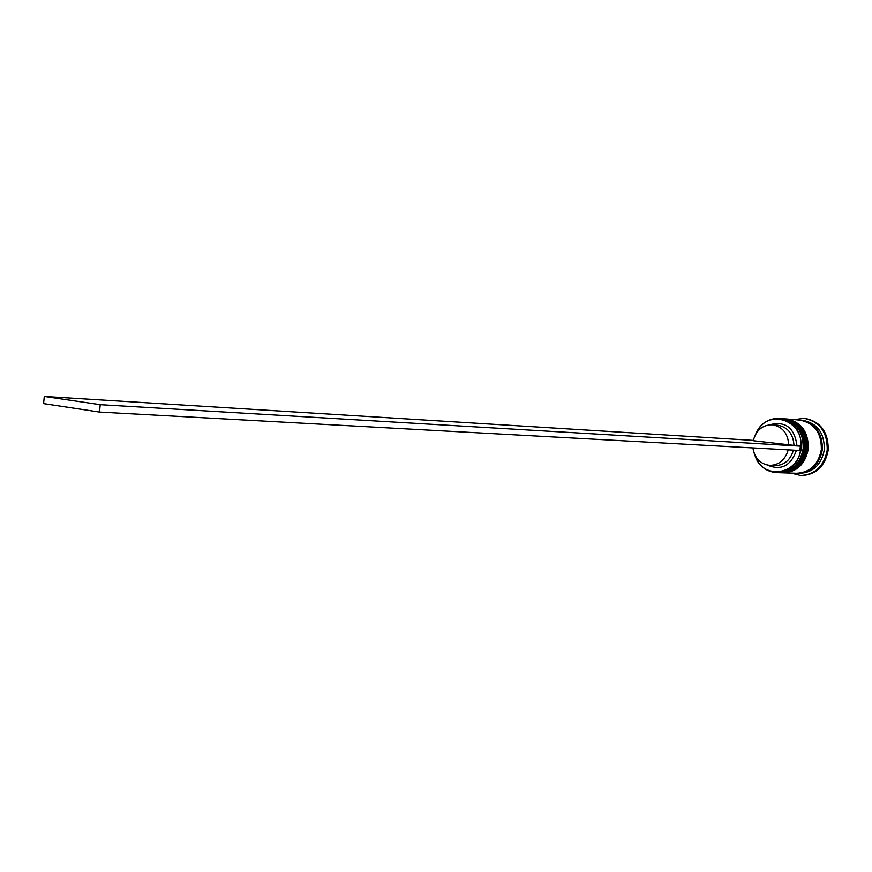 <?xml version="1.0" encoding="UTF-8"?>
<svg xmlns="http://www.w3.org/2000/svg" width="872" height="872" viewBox="0 0 872 872"><rect width="100%" height="100%" fill="white"/><g stroke="black" fill="none" stroke-linecap="round" stroke-linejoin="round"><path stroke-width="1.31" d="M754.847 454.846C761.638 480.374 798.763 475.72 800.725 448.382C804.998 419.639 766.423 407.431 756.089 433.515M755.348 434.823C760.34 423.629 768.406 418.157 779.535 418.386C794.305 421.383 801.564 431.4 801.324 448.448C798.392 463.686 790.076 471.741 776.363 472.602C765.289 471.534 757.91 465.158 754.258 453.462M776.363 472.602L778.249 472.668C791.939 471.807 800.256 463.762 803.177 448.546C803.417 431.542 796.169 421.536 781.421 418.549L779.535 418.386M780.331 472.733L781.377 472.766C795.046 471.905 803.33 463.893 806.251 448.731C806.491 431.771 799.253 421.797 784.528 418.811L783.492 418.724C798.229 421.71 805.477 431.695 805.227 448.666C802.305 463.85 794.011 471.872 780.331 472.733L780.026 472.722M800.322 420.151L802.829 420.358C817.391 423.302 824.552 433.101 824.313 449.756C821.446 464.645 813.238 472.515 799.722 473.354L797.215 473.267M794.196 419.628L804.071 418.342C819.767 421.536 827.484 432.098 827.223 450.05C824.127 466.095 815.298 474.586 800.725 475.513L791.068 473.082M786.293 418.963L786.599 418.985C801.303 421.961 808.54 431.913 808.289 448.84C805.379 463.98 797.095 471.981 783.448 472.831L783.132 472.82M786.599 418.985L799.82 420.108C814.415 423.051 821.588 432.883 821.348 449.581C818.47 464.525 810.252 472.417 796.714 473.267L783.448 472.831M800.823 420.195C815.407 423.138 822.579 432.959 822.34 449.647C819.462 464.569 811.254 472.45 797.717 473.3M804.071 418.342L805.074 418.429C820.748 421.612 828.465 432.174 828.204 450.105C825.108 466.139 816.279 474.619 801.728 475.545L800.725 475.513M769.704 424.795C785.432 420.762 794.523 427.727 796.975 445.712L753.234 440.72C756.155 430.212 762.499 424.904 772.254 424.795C782.478 426.615 787.983 433.384 788.768 445.102M753.299 440.404L44.287 396.455L43.6 403.627L99.506 412.075L799.897 450.497L800.376 446.137L796.975 445.712M796.441 450.301C790.85 465.942 781.149 470.869 767.349 465.092M772.254 424.795L777.53 425.209C787.71 427.018 793.204 433.755 793.989 445.407M793.422 450.137C790.479 460.089 784.386 465.245 775.164 465.604L769.878 465.397C760.417 464.209 754.76 458.389 752.896 447.914M788.201 449.854C785.247 459.86 779.143 465.038 769.878 465.397M44.287 396.455L100.215 404.684L800.376 446.137M99.506 412.075L100.215 404.684M782.042 418.604L782.664 418.647C797.411 421.645 804.649 431.629 804.409 448.622C801.488 463.817 793.182 471.85 779.503 472.711L779.71 472.711C793.389 471.85 801.695 463.828 804.616 448.633C804.856 431.64 797.608 421.656 782.871 418.669L782.773 418.658M779.601 472.711L779.71 472.711C793.509 471.817 801.859 463.795 804.747 448.633C805.019 431.684 797.727 421.699 782.871 418.669L782.664 418.647M785.149 418.865L785.77 418.92C800.485 421.895 807.723 431.858 807.472 448.797C804.562 463.948 796.278 471.948 782.62 472.809L782.827 472.82C796.485 471.959 804.769 463.948 807.679 448.808C807.919 431.869 800.692 421.917 785.977 418.931L785.879 418.92M782.718 472.809L782.827 472.82C796.594 471.926 804.921 463.926 807.81 448.808C808.082 431.913 800.801 421.961 785.977 418.931L785.77 418.92M804.758 421.122C816.901 425.689 822.699 435.193 822.143 449.614C819.953 462.465 813.151 470.204 801.739 472.831M778.87 472.678L779.503 472.711M781.999 472.777L782.62 472.809"/></g></svg>
